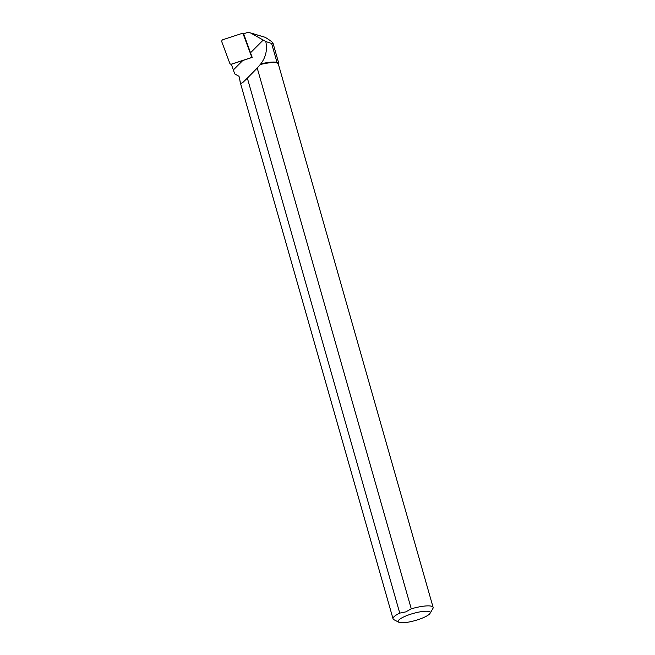 <?xml version="1.0" encoding="UTF-8"?>
<svg xmlns="http://www.w3.org/2000/svg" width="655" height="655" viewBox="0 0 655 655"><rect width="100%" height="100%" fill="white"/><g stroke="black" fill="none" stroke-linecap="round" stroke-linejoin="round"><path stroke-width="0.98" d="M411.266 608.822L257.227 68.055L260.764 63.895C265.832 57.247 267.51 49.796 265.783 41.527L251.184 33.274A8.179 6.779 -86.3 0 0 249.94 32.75A8.179 6.779 -86.3 0 0 246.558 32.807L243.627 33.773L252.2 57.403L231.354 64.272L234.719 73.933L239.034 76.34L240.393 82.604L241.458 83.234L242.89 82.415L247.361 78.125L399.755 613.113L405.772 611.893L411.266 608.822A20.837 4.601 -15.9 0 1 433.119 607.381A20.837 4.601 -15.9 0 1 432.881 608.536L430.04 613.358A16.67 3.684 -15.9 0 1 415.204 620.539A16.67 3.684 -15.9 0 1 398.813 622.25A16.67 3.684 -15.9 0 1 407.819 615.209A16.67 3.684 -15.9 0 1 424.096 611.32A16.67 3.684 -15.9 0 1 430.04 613.358M398.813 622.25L393.851 619.655A20.837 4.601 -15.9 0 1 393.041 618.803A20.837 4.601 -15.9 0 1 399.755 613.113M260.158 64.558A20.837 4.601 -15.9 0 1 278.359 64.1L433.119 607.381M260.764 63.895A21.255 4.691 -15.9 0 1 277.008 62.405L278.825 63.568L278.506 64.608M257.227 68.055L247.361 78.125M265.783 41.527L271.62 43.484L273.029 43.181C272.693 42.28 270.097 40.323 265.242 37.327L249.94 32.75M243.324 34.42A1.67 1.384 -86.3 0 0 241.728 33.528L222.815 39.718A1.67 1.384 93.7 0 0 221.881 42.035L229.774 63.257A1.67 1.384 -86.3 0 0 231.371 64.149L250.292 57.959A1.67 1.384 -86.3 0 0 251.217 55.642L243.324 34.42L243.906 34.535M242.743 60.547L233.434 69.856M263.22 40.053L250.644 52.637M265.242 37.327L251.184 33.274M277.008 62.405L271.62 43.484M251.708 55.732L251.217 55.642M250.767 57.886L250.292 57.959M232.034 64.051L231.371 64.149M393.041 618.803L240.033 81.662M278.834 63.568L273.029 43.181M243.668 33.88L242.424 33.52M231.952 64.075L231.182 64.198"/></g></svg>
